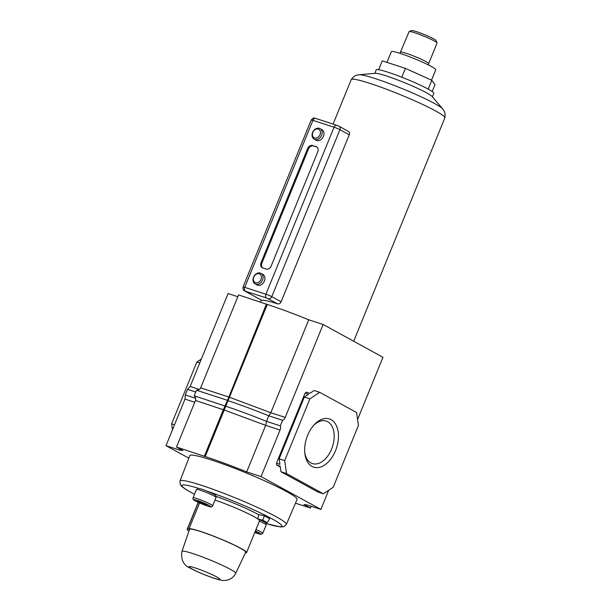 <?xml version="1.0" encoding="UTF-8"?>
<svg xmlns="http://www.w3.org/2000/svg" width="611" height="611" viewBox="0 0 611 611"><rect width="100%" height="100%" fill="white"/><g stroke="black" fill="none" stroke-linecap="round" stroke-linejoin="round"><path stroke-width="0.92" d="M335.515 450.712A25.357 15.749 -72 0 1 317.972 467.598A25.357 15.749 -72 0 1 304.897 453.897A25.357 15.749 -72 0 1 307.593 435.399A25.357 15.749 -72 0 1 314.466 424.485A25.357 15.749 -72 0 1 334.469 422.552A25.357 15.749 -72 0 1 335.515 450.712M304.774 452.843A22.34 13.877 108 0 0 312.389 463.566A22.34 13.877 108 0 0 331.605 449.07A22.34 13.877 108 0 0 326.213 421.078A22.34 13.877 108 0 0 313.749 425.271M237.839 296.717L228.079 293.54L190.158 386.473L187.554 389.367L185.278 394.935L185.003 399.105L166.001 445.663L179.336 450.002L182.972 450.59L176.495 447.038L205.22 456.57A73.06 6.683 22.2 0 1 246.676 471.913L265.67 425.355L224.222 410.012L267.297 304.454L238.573 294.922L200.645 387.848C199.965 389.329 198.567 390.124 196.467 390.23L227.513 400.335L266.472 303.995M357.58 419.505L382.967 357.282L323.135 324.479L308.754 319.797L270.826 412.723L228.545 396.929L200.645 387.848M308.754 319.797A73.06 6.683 -157.8 0 0 267.297 304.454M246.676 471.913L261.057 476.595L280.059 430.037A4.529 2.811 -72 0 0 280.334 425.867L282.61 420.299A4.529 2.811 -72 0 0 285.215 417.405L323.135 324.479M323.418 493.81L333.209 487.257L358.428 425.462L356.587 412.532L319.69 392.3L309.899 398.853L284.68 460.648L286.521 473.578L323.418 493.81L317.873 492.008L280.976 471.776L286.521 473.578M261.057 476.595L320.89 509.406L307.562 505.068L303.919 504.472L310.403 508.024L295.48 503.166M188.83 458.174L166.001 445.663M179.336 450.002L179.802 448.856M176.495 447.038L195.489 400.48C196.039 398.945 195.604 397.379 194.199 395.798L196.467 390.23M204.387 456.119L223.389 409.561L227.513 400.335L228.346 400.793C237.389 403.718 255.398 410.317 268.756 415.793L282.61 420.299M205.22 456.57L224.222 410.012L195.489 400.48M320.89 509.406L328.695 490.274M280.304 467.071L276.73 465.116L276.47 463.253L305.088 393.117L306.501 392.178L309.953 393.301L314.146 390.498L319.69 392.3M310.403 508.024L311.136 506.229M276.73 465.116L280.182 466.239L280.976 471.776M284.68 460.648L279.135 458.846L279.922 464.375L276.47 463.253M309.899 398.853L304.347 397.051L279.135 458.846M305.088 393.117L308.54 394.24L304.347 397.051M201.355 359.047L196.841 362.063L171.622 423.858L172.47 429.816M171.622 423.858L174.517 424.798M196.841 362.063L199.736 363.003M285.215 417.405L270.826 412.723L268.756 415.793L266.488 421.361L265.67 425.355L280.059 430.037M194.199 395.798L226.078 406.361C235.113 409.286 253.13 415.885 266.488 421.361L280.334 425.867M195.734 392.033L187.554 389.367M195.619 398.303L185.278 394.935M400.709 52.218A15.092 1.382 -157.8 0 1 410.561 54.83A15.092 1.382 -157.8 0 1 425.936 61.581A15.092 1.382 -157.8 0 1 428.662 63.62L437.071 43.022A15.092 1.382 -157.8 0 0 437.056 42.885L436.063 40.547A13.282 1.214 -157.8 0 0 433.673 38.875A13.282 1.214 -157.8 0 0 420.689 33.131A13.282 1.214 -157.8 0 0 411.57 30.55L409.225 31.528A15.092 1.382 -157.8 0 0 409.118 31.619L399.907 53.317M437.056 42.885A15.092 1.382 -157.8 0 0 434.345 40.983A15.092 1.382 -157.8 0 0 419.589 34.46A15.092 1.382 -157.8 0 0 409.225 31.528M431.519 80.156L435.758 69.769A23.989 2.192 -157.8 0 0 431.427 66.523A23.989 2.192 -157.8 0 0 406.995 55.792A23.989 2.192 -157.8 0 0 391.346 51.637L386.962 62.383M432.198 91.535L435.017 84.624L431.786 80.27L405.406 68.386L382.265 60.856L378.66 69.685M428.181 89.107L431.786 80.27M401.801 77.223L405.406 68.386M333.071 124.086L351.21 79.629A50.568 4.621 22.2 0 1 351.233 79.583A50.568 4.621 22.2 0 1 370.19 83.478A50.568 4.621 22.2 0 1 419.65 103.045A50.568 4.621 22.2 0 1 444.869 117.793A50.568 4.621 22.2 0 1 444.854 117.847L353.693 341.228M442.631 108.857A45.817 4.193 22.2 0 0 375.36 78.651A45.817 4.193 22.2 0 0 359.085 74.763L375.345 73.297A31.085 2.841 22.2 0 1 386.389 75.94A31.085 2.841 22.2 0 1 432.038 96.431L442.631 108.857C443.678 110.79 445.694 111.339 444.869 117.793M320.049 134.71A4.827 3.758 -61.3 0 0 318.262 129.081A4.827 3.758 -61.3 0 0 312.847 132.366A4.827 3.758 -61.3 0 0 314.634 137.994A4.827 3.758 -61.3 0 0 320.049 134.71M312.611 132.434A6.041 4.697 118.7 0 1 320.019 128.608A6.041 4.697 118.7 0 1 321.615 135.367A6.041 4.697 118.7 0 1 314.207 139.193A6.041 4.697 118.7 0 1 312.611 132.434M260.981 279.448A4.827 3.758 -61.3 0 0 259.194 273.827A4.827 3.758 -61.3 0 0 253.779 277.111A4.827 3.758 -61.3 0 0 255.566 282.733A4.827 3.758 -61.3 0 0 260.981 279.448M253.542 277.18A6.041 4.697 118.7 0 1 260.95 273.346A6.041 4.697 118.7 0 1 262.547 280.105A6.041 4.697 118.7 0 1 255.138 283.939A6.041 4.697 118.7 0 1 253.542 277.18M255.138 283.939L256.971 284.94A6.041 4.697 -61.3 0 0 264.372 281.113A6.041 4.697 -61.3 0 0 262.776 274.354L260.95 273.346M314.207 139.193L316.04 140.202A6.041 4.697 -61.3 0 0 323.44 136.368A6.041 4.697 -61.3 0 0 321.844 129.608L320.019 128.608M349.248 134.787L339.93 129.677A3.017 2.352 -61.3 0 0 339.128 126.294L348.186 131.304C349.439 131.884 349.798 133.045 349.248 134.787L281.098 301.796C280.266 303.438 279.151 304.133 277.761 303.881A50.568 4.621 -157.8 0 0 261.752 300.314L244.675 290.989A3.017 2.352 -61.3 0 0 244.988 291.126L261.752 300.314M374.818 73.351L376.254 69.83A31.085 2.841 22.2 0 1 387.916 72.197A31.085 2.841 22.2 0 1 418.489 84.303A31.085 2.841 22.2 0 1 433.818 93.323L432.382 96.844M312.71 145.487A4.529 3.529 -61.3 0 0 307.631 148.565L261.057 262.692A4.529 3.529 -61.3 0 0 262.256 267.755A4.529 3.529 -61.3 0 0 262.73 267.962L266.106 269.061A4.529 3.529 -61.3 0 0 271.185 265.984L317.758 151.864A4.529 3.529 -61.3 0 0 316.559 146.793A4.529 3.529 -61.3 0 0 316.086 146.587L313.542 145.945A4.529 3.529 -61.3 0 0 308.463 149.023L261.89 263.142A4.529 3.529 -61.3 0 0 262.692 267.954M316.956 147.052A4.529 3.529 -61.3 0 0 316.918 147.045L313.542 145.945M215.698 496.308A34.697 3.17 22.2 0 1 257.766 514.225A34.697 3.17 22.2 0 1 258.72 514.76A34.728 3.177 -157.8 0 0 257.789 514.233A34.728 3.177 -157.8 0 0 215.698 496.3M255.986 529.516A10.57 0.962 22.2 0 1 260.882 531.868A10.57 0.962 22.2 0 1 262.791 533.296L266.197 524.948A10.57 0.962 -157.8 0 0 264.288 523.512A10.57 0.962 -157.8 0 0 259.392 521.16M214.14 496.017A10.57 0.962 -157.8 0 0 203.371 491.29A10.57 0.962 -157.8 0 0 196.482 489.464L193.068 497.812A10.57 0.962 22.2 0 1 199.965 499.645A10.57 0.962 22.2 0 1 210.726 504.365A10.57 0.962 22.2 0 1 212.636 505.801L216.05 497.446A10.57 0.962 -157.8 0 0 214.14 496.017M265.632 524.33L266.068 523.268A9.814 0.894 -157.8 0 0 264.296 521.939A9.814 0.894 -157.8 0 0 260.187 519.946M215.484 496.827L215.912 495.773A9.814 0.894 -157.8 0 0 214.14 494.444A9.814 0.894 -157.8 0 0 206.358 490.9A9.814 0.894 -157.8 0 0 198.292 488.281A9.814 0.894 -157.8 0 0 197.75 488.357L197.315 489.419M179.978 480.987L189.807 455.653A57.93 5.3 22.2 0 1 227.575 465.651A57.93 5.3 22.2 0 1 286.62 491.58A57.93 5.3 22.2 0 1 297.083 499.431L286.376 524.406A57.457 5.255 22.2 0 0 276.004 516.623A57.457 5.255 22.2 0 0 217.44 490.908A57.457 5.255 22.2 0 0 179.978 480.987L180.268 484.5L180.917 485.455C181.246 485.837 181.872 487.257 191.296 492.558L194.512 494.276A54.005 4.941 -157.8 0 1 191.663 492.718A54.005 4.941 -157.8 0 1 198.292 488.281M264.41 515.806L258.766 514.554L257.789 519.045L267.32 522.657L269.688 518.693L264.41 515.806L262.722 520.129L257.789 519.045M267.32 522.657L262.722 520.129M206.732 505.198L201.745 502.463L197.849 501.196L202.829 503.93L206.732 505.198M254.94 532.066L256.88 532.7L255.192 531.448M203.165 503.105L202.829 503.93M198.59 501.44L198.392 501.929M189.54 529.363A30.329 2.772 22.2 0 1 209.268 534.572A30.329 2.772 22.2 0 1 240.23 548.166A30.329 2.772 22.2 0 1 245.698 552.283L235.709 573.301A29.023 2.65 22.2 0 0 230.469 569.368A29.023 2.65 22.2 0 0 200.843 556.361A29.023 2.65 22.2 0 0 181.971 551.374L189.54 529.363M199.56 502.952L189.02 528.775A31.245 2.856 22.2 0 1 220.418 538.871A31.245 2.856 22.2 0 1 246.554 552.619A31.245 2.856 22.2 0 1 245.401 552.902M189.02 528.775L187.378 529.225A19.934 1.825 -157.8 0 0 187.165 529.37A19.934 1.825 -157.8 0 0 188.967 531.028M199.285 389.444L190.158 386.473M194.756 402.282L185.003 399.105M277.761 303.881L266.427 297.916A3.017 1.879 108 0 1 265.907 294.219L334.057 127.21L312.908 120.329L244.751 287.338L265.907 294.219A4.529 0.412 22.2 0 1 271.773 296.686L281.098 301.796M336.86 125.339L338.815 126.164A3.017 2.352 -61.3 0 1 339.128 126.294L336.653 125.255A3.017 1.879 -72 0 1 336.86 125.339M244.675 290.989C244.247 290.019 242.903 291.699 243.056 286.994L311.213 119.985A4.529 0.412 -157.8 0 1 312.908 120.329A3.017 1.879 -72 0 1 315.505 118.366L336.653 125.255A3.017 1.879 -72 0 0 334.057 127.21A4.529 0.412 -157.8 0 1 339.93 129.677L271.773 296.686A3.017 2.352 118.7 0 1 268.389 298.741M266.427 297.916L244.988 291.126M243.056 286.994A4.529 0.412 22.2 0 1 244.751 287.338A3.017 1.879 108 0 0 245.278 291.035M311.213 119.985C315.207 116.273 313.84 118.763 315.505 118.366A3.017 1.879 -72 0 1 315.711 118.458M308.463 149.023L307.631 148.565M316.918 147.045L316.086 146.587M261.89 263.142L261.057 262.692M254.772 532.494A9.058 0.825 -157.8 0 0 259.186 532.891A9.058 0.825 -157.8 0 0 255.36 531.035M209.038 505.396A9.058 0.825 -157.8 0 0 197.3 500.462A9.058 0.825 -157.8 0 0 195.535 500.997A9.058 0.825 -157.8 0 0 207.274 505.931A9.058 0.825 -157.8 0 0 209.038 505.396M265.976 523.482A54.005 4.941 -157.8 0 0 272.155 518.907A54.005 4.941 -157.8 0 0 206.358 490.9M216.981 577.074A16.772 1.535 -157.8 0 0 195.253 567.947A16.772 1.535 -157.8 0 0 191.984 568.94A16.772 1.535 -157.8 0 0 213.72 578.067A16.772 1.535 -157.8 0 0 216.981 577.074M246.554 552.619L259.538 520.801A31.245 2.856 -157.8 0 0 258.163 519.182M257.819 518.938A31.245 2.856 -157.8 0 0 214.973 500.081M198.323 502.395L187.378 529.225M428.662 63.62L428.464 64.972M260.446 302.04L261.248 300.077M359.085 74.763C356.984 75.405 355.159 74.397 351.233 79.583M193.068 497.812C192.488 498.958 193.259 499.997 195.383 500.936L208.351 506.282C210.757 507.26 212.185 507.099 212.636 505.801M265.968 523.512L280.67 526.957L283.962 526.629L286.376 524.406M254.764 532.502L261.141 534.32L262.791 533.296M181.971 551.374C180.696 559.813 183.606 565.481 190.708 568.383C196.36 571.392 203.081 574.317 210.871 577.158C218.188 579.717 222.755 580.817 224.581 580.45C229.637 580.167 233.349 577.785 235.709 573.301M198.201 502.334L187.165 529.37M259.538 520.801L260.087 519.915"/></g></svg>
